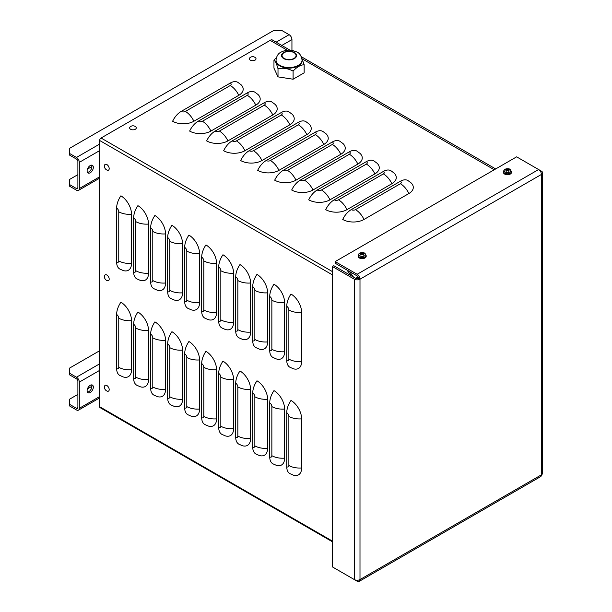 <?xml version="1.0" encoding="UTF-8"?>
<svg xmlns="http://www.w3.org/2000/svg" width="612" height="612" viewBox="0 0 612 612"><rect width="100%" height="100%" fill="white"/><g stroke="black" fill="none" stroke-linecap="round" stroke-linejoin="round"><path stroke-width="0.92" d="M91.922 386.294L87.447 388.88M77.892 394.396L69.386 399.307L69.386 404.218L76.477 408.311A2.004 1.155 -120 0 0 77.479 408.403A2.004 1.155 -120 0 0 77.892 407.493L77.892 381.299A2.004 1.155 60 0 0 76.477 378.843L69.386 374.751L69.386 368.202L99.641 350.737M99.641 396.568L79.308 408.311A4.009 2.318 -120 0 1 78.481 410.139A4.009 2.318 -120 0 1 76.477 409.941L69.386 405.855L69.386 404.218M79.308 408.311L79.308 382.118A4.009 2.318 -120 0 0 76.477 377.206L69.386 373.113M87.103 390.708A4.414 2.547 -60 0 1 89.031 386.271A4.414 2.547 -60 0 1 92.427 385.093A4.414 2.547 -60 0 1 92.427 390.181A4.414 2.547 -60 0 1 88.021 392.728A4.414 2.547 -60 0 1 87.103 390.708M87.424 392.116A4.414 2.547 120 0 0 91.012 389.362A4.414 2.547 120 0 0 91.601 384.887M91.922 166.54L87.447 169.126M77.892 174.642L69.386 179.553L69.386 184.464L76.477 188.55A2.004 1.155 -120 0 0 77.479 188.649A2.004 1.155 -120 0 0 77.892 187.739L77.892 161.545A2.004 1.155 60 0 0 76.477 159.089L69.386 154.997L69.386 148.448L273.51 30.6L282.017 30.6L289.109 34.693A4.009 2.318 60 0 1 291.939 39.604L291.939 50.406M99.641 176.814L79.308 188.55A4.009 2.318 -120 0 1 78.481 190.386A4.009 2.318 -120 0 1 76.477 190.187L69.386 186.102L69.386 184.464M79.308 188.55L79.308 162.364A4.009 2.318 -120 0 0 76.477 157.452L69.386 153.36M87.103 170.955A4.414 2.547 -60 0 1 89.031 166.518A4.414 2.547 -60 0 1 92.427 165.339A4.414 2.547 -60 0 1 92.427 170.427A4.414 2.547 -60 0 1 88.021 172.974A4.414 2.547 -60 0 1 87.103 170.955M87.424 172.362A4.414 2.547 120 0 0 91.012 169.608A4.414 2.547 120 0 0 91.601 165.133M288.872 310.001L288.872 359.106A3.006 1.737 60 0 1 286.745 360.338A15.032 8.683 120 0 0 289.858 367.223L293.385 368.768A15.032 8.683 60 0 0 301.632 361.562L301.632 312.457A15.032 8.683 180 0 1 288.872 310.001A3.006 1.737 -120 0 0 286.745 306.321A15.032 8.683 -60 0 1 290.998 294.043A15.032 8.683 60 0 1 301.632 312.457M286.745 360.338L286.745 306.321M271.858 300.186L271.858 349.291A3.006 1.737 60 0 1 269.731 350.515A15.032 8.683 120 0 0 272.845 357.4L276.372 358.946A15.032 8.683 60 0 0 284.618 351.739L284.618 302.634A15.032 8.683 180 0 1 271.858 300.186A3.006 1.737 -120 0 0 269.731 296.499A15.032 8.683 -60 0 1 273.985 284.22A15.032 8.683 60 0 1 284.618 302.634M269.731 350.515L269.731 296.499M254.852 290.363L254.852 339.469A3.006 1.737 60 0 1 252.725 340.693A15.032 8.683 120 0 0 255.839 347.578L259.366 349.123A15.032 8.683 60 0 0 267.605 341.924L267.605 292.819A15.032 8.683 180 0 1 254.852 290.363A3.006 1.737 -120 0 0 252.725 286.676A15.032 8.683 -60 0 1 256.979 274.406A15.032 8.683 60 0 1 267.605 292.819M252.725 340.693L252.725 286.676M237.838 280.541L237.838 329.646A3.006 1.737 60 0 1 235.712 330.87A15.032 8.683 120 0 0 238.825 337.755L242.352 339.3A15.032 8.683 60 0 0 250.599 332.102L250.599 282.996A15.032 8.683 180 0 1 237.838 280.541A3.006 1.737 -120 0 0 235.712 276.861A15.032 8.683 -60 0 1 239.965 264.583A15.032 8.683 60 0 1 250.599 282.996M235.712 330.87L235.712 276.861M220.833 270.718L220.833 319.824A3.006 1.737 60 0 1 218.706 321.055A15.032 8.683 120 0 0 221.819 327.933L225.338 329.486A15.032 8.683 60 0 0 233.585 322.279L233.585 273.174A15.032 8.683 180 0 1 220.833 270.718A3.006 1.737 -120 0 0 218.706 267.039A15.032 8.683 -60 0 1 222.959 254.76A15.032 8.683 60 0 1 233.585 273.174M218.706 321.055L218.706 267.039M203.819 260.896L203.819 310.001A3.006 1.737 60 0 1 201.692 311.233A15.032 8.683 120 0 0 204.806 318.118L208.332 319.663A15.032 8.683 60 0 0 216.579 312.457L216.579 263.351A15.032 8.683 180 0 1 203.819 260.896A3.006 1.737 -120 0 0 201.692 257.216A15.032 8.683 -60 0 1 205.946 244.938A15.032 8.683 60 0 1 216.579 263.351M201.692 311.233L201.692 257.216M186.805 251.081L186.805 300.186A3.006 1.737 60 0 1 184.679 301.41A15.032 8.683 120 0 0 187.8 308.295L191.319 309.84A15.032 8.683 60 0 0 199.566 302.642L199.566 253.536A15.032 8.683 180 0 1 186.805 251.081A3.006 1.737 -120 0 0 184.679 247.393A15.032 8.683 -60 0 1 188.932 235.115A15.032 8.683 60 0 1 199.566 253.536M184.679 301.41L184.679 247.393M169.799 241.258L169.799 290.363A3.006 1.737 60 0 1 167.673 291.587A15.032 8.683 120 0 0 170.786 298.472L174.313 300.018A15.032 8.683 60 0 0 182.56 292.819L182.56 243.714A15.032 8.683 180 0 1 169.799 241.258A3.006 1.737 -120 0 0 167.673 237.571A15.032 8.683 -60 0 1 171.926 225.3A15.032 8.683 60 0 1 182.56 243.714M167.673 291.587L167.673 237.571M152.786 231.435L152.786 280.541A3.006 1.737 60 0 1 150.659 281.772A15.032 8.683 120 0 0 153.773 288.65L157.299 290.203A15.032 8.683 60 0 0 165.546 282.996L165.546 233.891A15.032 8.683 180 0 1 152.786 231.435A3.006 1.737 -120 0 0 150.659 227.756A15.032 8.683 -60 0 1 154.912 215.478A15.032 8.683 60 0 1 165.546 233.891M150.659 281.772L150.659 227.756M135.78 221.613L135.78 270.718A3.006 1.737 60 0 1 133.653 271.95A15.032 8.683 120 0 0 136.767 278.835L140.293 280.38A15.032 8.683 60 0 0 148.532 273.174L148.532 224.069A15.032 8.683 180 0 1 135.78 221.613A3.006 1.737 -120 0 0 133.653 217.933A15.032 8.683 -60 0 1 137.907 205.655A15.032 8.683 60 0 1 148.532 224.069M133.653 271.95L133.653 217.933M118.766 211.798L118.766 260.903A3.006 1.737 60 0 1 116.64 262.127A15.032 8.683 120 0 0 119.753 269.012L123.28 270.558A15.032 8.683 60 0 0 131.526 263.351L131.526 214.246A15.032 8.683 180 0 1 118.766 211.798A3.006 1.737 -120 0 0 116.64 208.111A15.032 8.683 -60 0 1 120.893 195.832A15.032 8.683 60 0 1 131.526 214.246M116.64 262.127L116.64 208.111M288.872 416.397L288.872 465.502A3.006 1.737 60 0 1 286.745 466.734A15.032 8.683 120 0 0 289.858 473.612L293.385 475.164A15.032 8.683 60 0 0 301.632 467.958L301.632 418.853A15.032 8.683 180 0 1 288.872 416.397A3.006 1.737 -120 0 0 286.745 412.718A15.032 8.683 -60 0 1 290.998 400.439A15.032 8.683 60 0 1 301.632 418.853M286.745 466.734L286.745 412.718M271.858 406.575L271.858 455.68A3.006 1.737 60 0 1 269.731 456.912A15.032 8.683 120 0 0 272.845 463.797L276.372 465.342A15.032 8.683 60 0 0 284.618 458.136L284.618 409.03A15.032 8.683 180 0 1 271.858 406.575A3.006 1.737 -120 0 0 269.731 402.895A15.032 8.683 -60 0 1 273.985 390.617A15.032 8.683 60 0 1 284.618 409.03M269.731 456.912L269.731 402.895M254.852 396.76L254.852 445.865A3.006 1.737 60 0 1 252.725 447.089A15.032 8.683 120 0 0 255.839 453.974L259.366 455.519A15.032 8.683 60 0 0 267.605 448.313L267.605 399.215A15.032 8.683 180 0 1 254.852 396.76A3.006 1.737 -120 0 0 252.725 393.072A15.032 8.683 -60 0 1 256.979 380.794A15.032 8.683 60 0 1 267.605 399.215M252.725 447.089L252.725 393.072M237.838 386.937L237.838 436.042A3.006 1.737 60 0 1 235.712 437.266A15.032 8.683 120 0 0 238.825 444.151L242.352 445.697A15.032 8.683 60 0 0 250.599 438.498L250.599 389.393A15.032 8.683 180 0 1 237.838 386.937A3.006 1.737 -120 0 0 235.712 383.25A15.032 8.683 -60 0 1 239.965 370.979A15.032 8.683 60 0 1 250.599 389.393M235.712 437.266L235.712 383.25M220.833 377.114L220.833 426.22A3.006 1.737 60 0 1 218.706 427.444A15.032 8.683 120 0 0 221.819 434.329L225.338 435.874A15.032 8.683 60 0 0 233.585 428.675L233.585 379.57A15.032 8.683 180 0 1 220.833 377.114A3.006 1.737 -120 0 0 218.706 373.435A15.032 8.683 -60 0 1 222.959 361.157A15.032 8.683 60 0 1 233.585 379.57M218.706 427.444L218.706 373.435M203.819 367.292L203.819 416.397A3.006 1.737 60 0 1 201.692 417.629A15.032 8.683 120 0 0 204.806 424.506L208.332 426.059A15.032 8.683 60 0 0 216.579 418.853L216.579 369.747A15.032 8.683 180 0 1 203.819 367.292A3.006 1.737 -120 0 0 201.692 363.612A15.032 8.683 -60 0 1 205.946 351.334A15.032 8.683 60 0 1 216.579 369.747M201.692 417.629L201.692 363.612M186.805 357.469L186.805 406.575A3.006 1.737 60 0 1 184.679 407.806A15.032 8.683 120 0 0 187.8 414.691L191.319 416.237A15.032 8.683 60 0 0 199.566 409.03L199.566 359.925A15.032 8.683 180 0 1 186.805 357.469A3.006 1.737 -120 0 0 184.679 353.79A15.032 8.683 -60 0 1 188.932 341.511A15.032 8.683 60 0 1 199.566 359.925M184.679 407.806L184.679 353.79M169.799 347.654L169.799 396.76A3.006 1.737 60 0 1 167.673 397.984A15.032 8.683 120 0 0 170.786 404.869L174.313 406.414A15.032 8.683 60 0 0 182.56 399.215L182.56 350.11A15.032 8.683 180 0 1 169.799 347.654A3.006 1.737 -120 0 0 167.673 343.967A15.032 8.683 -60 0 1 171.926 331.696A15.032 8.683 60 0 1 182.56 350.11M167.673 397.984L167.673 343.967M152.786 337.832L152.786 386.937A3.006 1.737 60 0 1 150.659 388.161A15.032 8.683 120 0 0 153.773 395.046L157.299 396.591A15.032 8.683 60 0 0 165.546 389.393L165.546 340.287A15.032 8.683 180 0 1 152.786 337.832A3.006 1.737 -120 0 0 150.659 334.144A15.032 8.683 -60 0 1 154.912 321.874A15.032 8.683 60 0 1 165.546 340.287M150.659 388.161L150.659 334.144M135.78 328.009L135.78 377.114A3.006 1.737 60 0 1 133.653 378.346A15.032 8.683 120 0 0 136.767 385.223L140.293 386.776A15.032 8.683 60 0 0 148.532 379.57L148.532 330.465A15.032 8.683 180 0 1 135.78 328.009A3.006 1.737 -120 0 0 133.653 324.329A15.032 8.683 -60 0 1 137.907 312.051A15.032 8.683 60 0 1 148.532 330.465M133.653 378.346L133.653 324.329M118.766 318.186L118.766 367.292A3.006 1.737 60 0 1 116.64 368.523A15.032 8.683 120 0 0 119.753 375.408L123.28 376.954A15.032 8.683 60 0 0 131.526 369.747L131.526 320.642A15.032 8.683 180 0 1 118.766 318.186A3.006 1.737 -120 0 0 116.64 314.507A15.032 8.683 -60 0 1 120.893 302.229A15.032 8.683 60 0 1 131.526 320.642M116.64 368.523L116.64 314.507M495.689 168.935L301.395 56.755M290.042 50.199L271.606 39.558L270.19 40.377L287.303 50.261L270.183 40.377L101.064 138.021A2.004 1.155 120 0 0 99.641 140.477L99.641 406.712A2.004 1.155 120 0 0 100.062 407.63L332.354 541.742M400.378 183.722L355.488 209.641A3.006 1.737 180 0 1 351.234 209.641A15.032 8.683 120 0 0 342.728 219.463A15.032 8.683 180 0 0 363.995 219.463L408.885 193.545A15.032 8.683 -120 0 0 400.378 183.722A3.006 1.737 -0 0 0 400.378 181.267A15.032 8.683 -60 0 1 407.898 180.525L411.004 182.804A15.032 8.683 180 0 1 408.885 193.545M383.372 173.9L338.474 199.826A3.006 1.737 180 0 1 334.221 199.826A15.032 8.683 120 0 0 325.714 209.648A15.032 8.683 180 0 0 346.981 209.648L391.879 183.722A15.032 8.683 -120 0 0 383.372 173.9A3.006 1.737 -0 0 0 383.372 171.452A15.032 8.683 -60 0 1 390.892 170.702L393.99 172.982A15.032 8.683 180 0 1 391.879 183.722M366.358 164.085L321.468 190.003A3.006 1.737 180 0 1 317.215 190.003A15.032 8.683 120 0 0 308.708 199.826A15.032 8.683 180 0 0 329.967 199.826L374.865 173.9A15.032 8.683 -120 0 0 366.358 164.085A3.006 1.737 -0 0 0 366.358 161.629A15.032 8.683 -60 0 1 373.878 160.88L376.984 163.159A15.032 8.683 180 0 1 374.865 173.9M349.353 154.262L304.455 180.18A3.006 1.737 180 0 1 300.201 180.18A15.032 8.683 120 0 0 291.695 190.003A15.032 8.683 180 0 0 312.962 190.003L357.852 164.085A15.032 8.683 -120 0 0 349.353 154.262A3.006 1.737 -0 0 0 349.353 151.807A15.032 8.683 -60 0 1 356.865 151.065L359.971 153.344A15.032 8.683 180 0 1 357.852 164.085M332.339 144.44L287.441 170.358A3.006 1.737 180 0 1 283.195 170.358A15.032 8.683 120 0 0 274.689 180.18A15.032 8.683 180 0 0 295.948 180.18L340.846 154.262A15.032 8.683 -120 0 0 332.339 144.44A3.006 1.737 -0 0 0 332.339 141.984A15.032 8.683 -60 0 1 339.859 141.242L342.957 143.522A15.032 8.683 180 0 1 340.846 154.262M315.325 134.617L270.435 160.543A3.006 1.737 180 0 1 266.182 160.543A15.032 8.683 120 0 0 257.675 170.358A15.032 8.683 180 0 0 278.942 170.358L323.832 144.44A15.032 8.683 -120 0 0 315.325 134.617A3.006 1.737 -0 0 0 315.325 132.161A15.032 8.683 -60 0 1 322.845 131.419L325.951 133.699A15.032 8.683 180 0 1 323.832 144.44M298.319 124.802L253.422 150.72A3.006 1.737 180 0 1 249.168 150.72A15.032 8.683 120 0 0 240.669 160.543A15.032 8.683 180 0 0 261.928 160.543L306.826 134.617A15.032 8.683 -120 0 0 298.319 124.802A3.006 1.737 -0 0 0 298.319 122.346A15.032 8.683 -60 0 1 305.839 121.597L308.938 123.876A15.032 8.683 180 0 1 306.826 134.617M281.306 114.98L236.416 140.898A3.006 1.737 180 0 1 232.162 140.898A15.032 8.683 120 0 0 223.655 150.72A15.032 8.683 180 0 0 244.915 150.72L289.813 124.802A15.032 8.683 -120 0 0 281.306 114.98A3.006 1.737 -0 0 0 281.306 112.524A15.032 8.683 -60 0 1 288.826 111.782L291.932 114.054A15.032 8.683 180 0 1 289.813 124.802M264.3 105.157L219.402 131.075A3.006 1.737 180 0 1 215.149 131.075A15.032 8.683 120 0 0 206.642 140.898A15.032 8.683 180 0 0 227.909 140.898L272.799 114.98A15.032 8.683 -120 0 0 264.3 105.157A3.006 1.737 -0 0 0 264.3 102.701A15.032 8.683 -60 0 1 271.812 101.959L274.918 104.239A15.032 8.683 180 0 1 272.799 114.98M247.286 95.334L202.388 121.252A3.006 1.737 180 0 1 198.143 121.252A15.032 8.683 120 0 0 189.636 131.075A15.032 8.683 180 0 0 210.895 131.075L255.793 105.157A15.032 8.683 -120 0 0 247.286 95.334A3.006 1.737 -0 0 0 247.286 92.879A15.032 8.683 -60 0 1 254.806 92.137L257.904 94.416A15.032 8.683 180 0 1 255.793 105.157M351.234 209.641L400.378 181.267M334.221 199.826L383.372 171.452M317.215 190.003L366.358 161.629M300.201 180.18L349.353 151.807M283.195 170.358L332.339 141.984M266.182 160.543L315.325 132.161M249.168 150.72L298.319 122.346M232.162 140.898L281.306 112.524M215.149 131.075L264.3 102.701M198.143 121.252L247.286 92.879M230.28 85.512L185.382 111.438A3.006 1.737 180 0 1 181.129 111.438A15.032 8.683 120 0 0 172.622 121.252A15.032 8.683 180 0 0 193.889 121.252L238.779 95.334A15.032 8.683 -120 0 0 230.28 85.512A3.006 1.737 -0 0 0 230.28 83.064A15.032 8.683 -60 0 1 237.793 82.314L240.898 84.594A15.032 8.683 180 0 1 238.779 95.334M181.129 111.438L230.28 83.064M302.06 58.775L494.274 169.754L302.06 58.775M346.989 270.053L351.036 275.66M353.507 277.091L349.46 271.476M335.185 261.599L335.185 263.237L357.156 275.92A2.004 1.155 60 0 1 358.578 278.376L359.994 279.194A4.009 2.318 -120 0 0 357.156 274.283L335.185 261.599L516.635 156.84L538.606 169.532A4.009 2.318 60 0 1 541.436 174.443A4.009 2.318 0 0 0 542.615 172.806A4.009 2.318 0 0 0 541.436 171.169L538.621 169.539M542.615 172.806L542.615 473.168A4.009 2.318 180 0 1 541.436 474.805A4.009 2.318 60 0 1 540.61 476.641L359.16 581.4A4.009 2.318 -120 0 0 359.994 579.564A4.009 2.318 180 0 1 354.325 579.564L332.354 566.88L332.354 266.511L354.325 279.194A4.009 2.318 0 0 0 359.994 279.194L541.436 174.443L541.436 474.805L359.994 579.564L359.994 279.194M332.354 266.511L333.769 265.692L355.74 278.376A2.004 1.155 0 0 0 358.578 278.376M335.185 568.517L357.156 581.201A4.009 2.318 -120 0 0 359.16 581.4M355.633 278.315L358.104 276.892M363.184 253.582L363.421 253.047A6.51 4.001 114.5 0 0 362.38 253.383L361.975 253.383A6.51 4.001 -114.5 0 0 360.927 253.047L361.164 253.582M360.927 253.047A2.18 1.262 0 0 0 360.384 253.36A6.51 3.488 54.9 0 1 361.432 253.697L361.432 253.926A6.51 4.146 116.4 0 0 360.384 254.806L360.384 254.806A2.18 1.262 0 0 0 360.927 255.112A6.51 3.343 -56.8 0 1 361.975 254.24L362.38 254.24A6.51 3.343 56.8 0 1 363.421 255.112A2.18 1.262 0 0 0 363.964 254.806A6.51 4.146 -116.4 0 0 362.916 253.926L362.916 253.697A6.51 3.488 -54.9 0 1 363.964 253.36A2.18 1.262 0 0 0 363.421 253.047M363.811 254.791L363.811 254.791A1.974 1.14 180 0 1 363.367 255.059M364.538 253.161A3.335 1.928 180 0 1 363.038 256.382A3.335 1.928 180 0 1 358.953 254.026A3.335 1.928 180 0 1 364.538 253.161M362.87 254.623L362.916 253.697M361.432 253.697L361.485 254.623M366.144 255.349L366.183 256.252A4.009 2.318 180 0 1 365.012 257.95A4.009 2.318 180 0 1 360.598 258.44A4.009 2.318 180 0 1 358.165 256.252L358.204 255.349A3.97 2.295 0 0 0 360.613 257.507A3.97 2.295 0 0 0 364.982 257.025A3.97 2.295 0 0 0 366.144 255.349L364.714 253.223C363.842 252.481 362.273 252.419 360.017 253.031C359.389 252.947 358.793 253.72 358.204 255.349M508.48 169.7L508.717 169.164A6.51 4.001 114.5 0 0 507.677 169.493L507.272 169.493A6.51 4.001 -114.5 0 0 506.223 169.164L506.461 169.7M506.223 169.164A2.18 1.262 0 0 0 505.688 169.478A6.51 3.488 54.9 0 1 506.728 169.807L506.728 170.044A6.51 4.146 116.4 0 0 505.688 170.916L505.688 170.916A2.18 1.262 0 0 0 506.223 171.23A6.51 3.343 -56.8 0 1 507.272 170.358L507.677 170.358A6.51 3.343 56.8 0 1 508.717 171.23A2.18 1.262 0 0 0 509.261 170.916A6.51 4.146 -116.4 0 0 508.22 170.044L508.22 169.807A6.51 3.488 -54.9 0 1 509.261 169.478A2.18 1.262 0 0 0 508.717 169.164M508.61 171.184L509.108 170.901A1.974 1.14 180 0 1 508.664 171.176M509.834 169.279A3.335 1.928 180 0 1 508.335 172.5A3.335 1.928 180 0 1 504.25 170.144A3.335 1.928 180 0 1 509.834 169.279M508.167 170.733L508.22 169.807M506.728 169.807L506.782 170.733M511.441 171.459L511.479 172.37A4.009 2.318 180 0 1 510.309 174.06A4.009 2.318 180 0 1 505.894 174.55A4.009 2.318 180 0 1 503.462 172.37L503.508 171.459A3.97 2.295 0 0 0 505.91 173.624A3.97 2.295 0 0 0 510.278 173.135A3.97 2.295 0 0 0 511.441 171.459L510.01 169.333C509.138 168.591 507.577 168.53 505.313 169.142C504.693 169.057 504.089 169.83 503.508 171.459M130.172 126.86A4.215 4.215 0 0 1 135.742 126.86A3.335 1.928 180 0 1 135.145 129.362A3.335 1.928 180 0 1 130.769 129.362A3.335 1.928 180 0 1 130.165 126.86A3.335 1.928 180 0 1 130.601 126.554M249.895 57.735A4.215 4.215 0 0 1 255.472 57.735A3.335 1.928 180 0 1 254.867 60.244A3.335 1.928 180 0 1 250.492 60.244A3.335 1.928 180 0 1 249.895 57.735A3.335 1.928 180 0 1 250.323 57.429M109.196 168.621A3.335 1.928 60 0 1 107.322 170.205A4.215 4.215 0 0 1 104.53 165.378A3.335 1.928 60 0 1 107.077 164.697A3.335 1.928 60 0 1 109.196 168.621M109.196 389.599A3.335 1.928 60 0 1 107.322 391.175A4.215 4.215 0 0 1 104.53 386.348A3.335 1.928 60 0 1 107.077 385.667A3.335 1.928 60 0 1 109.196 389.599M109.196 279.11A3.335 1.928 60 0 1 107.322 280.694A4.215 4.215 0 0 1 104.53 275.859A3.335 1.928 60 0 1 107.077 275.178A3.335 1.928 60 0 1 109.196 279.11M304.149 64.711L304.149 72.836L293.094 79.216L293.094 71.091C296.782 67.091 300.461 64.964 304.149 64.711L301.945 58.553M293.094 79.216L278.009 76.883L278.009 68.758C283.035 67.657 288.068 68.437 293.094 71.091M278.009 76.883L273.962 68.169L273.962 60.045C275.308 61.07 276.655 63.977 278.009 68.758M276.372 57.696L273.962 60.045M284.09 52.663A7.015 4.054 -0 0 0 282.04 55.531A7.015 4.054 -0 0 0 286.37 59.272A7.015 4.054 -0 0 0 294.012 58.392A7.015 4.054 -0 0 0 296.07 55.531A7.015 4.054 -0 0 0 291.74 51.783A7.015 4.054 -0 0 0 284.09 52.663M302.083 60.596A13.028 7.52 180 0 1 298.266 65.92A13.028 7.52 180 0 1 279.837 65.92A13.028 7.52 180 0 1 276.027 60.596L276.027 60.03A13.028 7.52 -0 0 0 284.067 66.983A13.028 7.52 -0 0 0 298.266 65.346A13.028 7.52 -0 0 0 302.083 60.03L302.083 60.596M76.477 408.311L77.892 407.493M76.477 377.206L99.641 363.834M79.308 382.118L99.641 370.375M76.477 188.55L77.892 187.739M76.477 157.452L99.641 144.08M276.142 42.174L289.109 34.693M79.308 162.364L99.641 150.621M281.811 45.449L291.939 39.604M288.872 359.106A15.032 8.683 -0 0 0 301.632 361.562M271.858 349.291A15.032 8.683 -0 0 0 284.618 351.739M254.852 339.469A15.032 8.683 -0 0 0 267.605 341.924M237.838 329.646A15.032 8.683 -0 0 0 250.599 332.102M220.833 319.824A15.032 8.683 -0 0 0 233.585 322.279M203.819 310.001A15.032 8.683 -0 0 0 216.579 312.457M186.805 300.186A15.032 8.683 -0 0 0 199.566 302.642M169.799 290.363A15.032 8.683 -0 0 0 182.56 292.819M152.786 280.541A15.032 8.683 -0 0 0 165.546 282.996M135.78 270.718A15.032 8.683 -0 0 0 148.532 273.174M118.766 260.903A15.032 8.683 -0 0 0 131.526 263.351M288.872 465.502A15.032 8.683 -0 0 0 301.632 467.958M271.858 455.68A15.032 8.683 -0 0 0 284.618 458.136M254.852 445.865A15.032 8.683 -0 0 0 267.605 448.313M237.838 436.042A15.032 8.683 -0 0 0 250.599 438.498M220.833 426.22A15.032 8.683 -0 0 0 233.585 428.675M203.819 416.397A15.032 8.683 -0 0 0 216.579 418.853M186.805 406.575A15.032 8.683 -0 0 0 199.566 409.03M169.799 396.76A15.032 8.683 -0 0 0 182.56 399.215M152.786 386.937A15.032 8.683 -0 0 0 165.546 389.393M135.78 377.114A15.032 8.683 -0 0 0 148.532 379.57M118.766 367.292A15.032 8.683 -0 0 0 131.526 369.747M355.488 209.641A15.032 8.683 60 0 1 363.995 219.463M338.474 199.826A15.032 8.683 60 0 1 346.981 209.648M321.468 190.003A15.032 8.683 60 0 1 329.967 199.826M304.455 180.18A15.032 8.683 60 0 1 312.962 190.003M287.441 170.358A15.032 8.683 60 0 1 295.948 180.18M270.435 160.543A15.032 8.683 60 0 1 278.942 170.358M253.422 150.72A15.032 8.683 60 0 1 261.928 160.543M236.416 140.898A15.032 8.683 60 0 1 244.915 150.72M219.402 131.075A15.032 8.683 60 0 1 227.909 140.898M202.388 121.252A15.032 8.683 60 0 1 210.895 131.075M185.382 111.438A15.032 8.683 60 0 1 193.889 121.252M99.641 406.712L332.354 541.069M332.354 274.826L99.641 140.477M101.064 138.021L332.354 271.552M357.156 274.283L538.606 169.532M354.325 579.564L354.325 279.194M360.652 253.422A1.974 1.14 180 0 1 361.065 253.207M360.988 255.059A1.974 1.14 180 0 1 360.537 254.791L361.034 255.066M363.283 253.207A1.974 1.14 180 0 1 363.696 253.422M361.975 253.383L361.906 254.294M362.38 253.383L362.442 254.294M505.956 169.532A1.974 1.14 180 0 1 506.361 169.317M506.285 171.176A1.974 1.14 180 0 1 505.841 170.901M508.58 169.317A1.974 1.14 180 0 1 508.993 169.532M507.272 169.493L507.203 170.404M507.677 169.493L507.738 170.404M283.738 52.456A7.52 4.338 -0 0 0 283.738 58.599A7.52 4.338 -0 0 0 294.372 58.599A7.52 4.338 -0 0 0 294.372 52.456A7.52 4.338 -0 0 0 283.738 52.456M78.481 410.139L99.641 397.922M78.481 190.386L99.641 178.168M363.826 254.776L363.314 255.066M362.832 253.796L362.755 254.531M361.516 253.796L361.593 254.531M506.338 171.184L505.826 170.886M508.136 169.906L508.052 170.641M506.812 169.906L506.897 170.641M302.083 60.03C300.377 51.66 296.743 52.219 292.926 50.589C288.612 49.71 284.634 50.238 280.985 52.188C278.246 53.42 276.593 56.036 276.027 60.03"/></g></svg>
